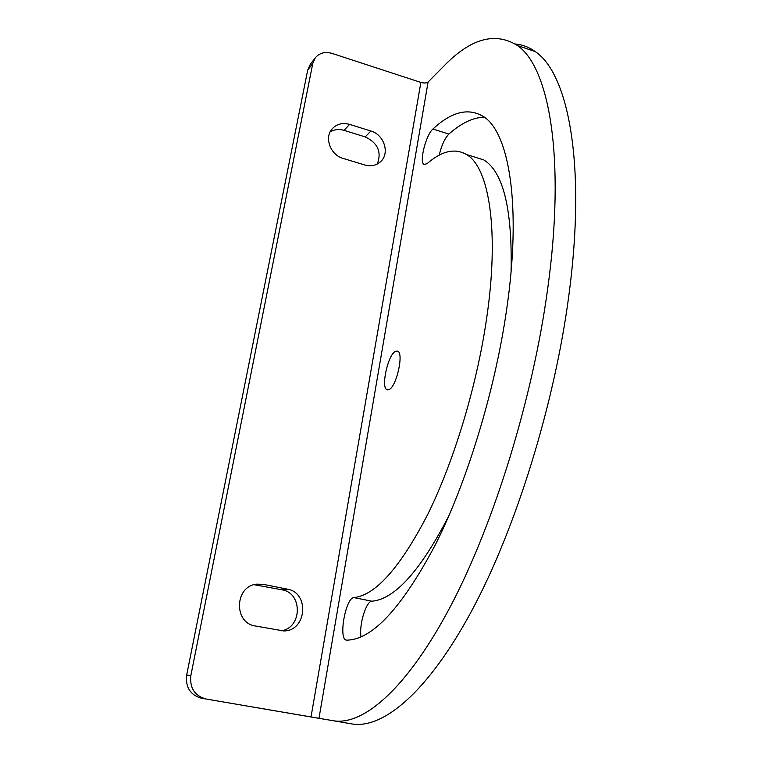<?xml version="1.0" encoding="UTF-8"?>
<svg xmlns="http://www.w3.org/2000/svg" width="762" height="762" viewBox="0 0 762 762"><rect width="100%" height="100%" fill="white"/><g stroke="black" fill="none" stroke-linecap="round" stroke-linejoin="round"><path stroke-width="1.14" d="M333.204 720.719L311.01 716.985L420.881 82.429C424.11 83.315 426.51 83.172 428.092 81.991L443.446 66.513C470.373 38.548 494.995 31.528 517.303 45.444C548.926 66.704 565.956 156.982 547.659 288.931C532.781 398.431 494.052 523.665 450.494 606.352C406.803 689.181 362.998 725.957 333.204 720.719L351.758 723.9C382.629 729.32 427.511 692.925 471.783 610.676C515.912 528.58 554.622 404.089 568.909 295.008C586.502 163.592 568.071 73.247 535.229 51.597C528.942 47.092 522.303 44.567 515.283 44.025M389.001 389.611L387.077 389.763C380.6 388.01 387.896 354.692 395.449 351.32L397.612 351.082C404.117 352.768 396.516 386.906 389.001 389.611M439.217 155.172C441.541 145.371 444.76 138.341 448.875 134.083L432.911 129.035C425.929 134.779 418.995 162.42 424.024 164.497L427.072 163.668C441.665 150.914 454.809 147.857 466.496 154.505C489.233 167.269 499.843 231.553 486.232 321.126C476.279 387.687 453.752 461.705 427.777 514.312C400.279 567.414 375.666 595.179 353.949 597.598L371.961 601.218C394.935 599.18 420.672 570.509 449.161 515.198M511.092 271.377C512.35 209.112 503.263 171.964 483.822 159.934L472.126 156.267M432.911 129.035C451.428 111.766 468.173 107.537 483.127 116.357C509.149 131.902 521.96 205.73 506.501 310.505C494.786 391.277 467.039 481.955 435.312 544.859C401.736 608.047 372.227 639.804 346.777 640.147L346.3 640.099C338.147 639.128 345.748 597.351 353.949 597.598M360.998 636.87C358.959 624.545 366.179 601.008 371.961 601.218M448.875 134.083C461.172 123.139 472.964 117.5 484.261 117.148M420.881 82.429L331.927 53.369C325.003 51.416 319.459 52.911 315.268 57.836L310.172 64.56L307.705 70.094L186.661 675.122C185.404 687.372 190.357 695.077 201.53 698.249L351.758 723.9M315.268 57.836L312.782 63.427L190.852 675.542C189.595 687.953 194.615 695.763 205.921 698.983L311.01 716.985M255.299 625.993C233.439 622.945 234.639 586.311 256.47 584.159L263.138 584.311L287.198 589.112C309.839 592.484 306.8 631.231 283.693 630.936L255.299 625.993M343.167 158.439C330.298 155.048 323.907 137.246 332.403 128.578C336.975 123.901 342.69 122.511 349.558 124.387L370.904 131.035C384.124 134.617 390.115 153.419 380.6 161.658C376.209 165.544 370.913 166.649 364.703 164.963L343.167 158.439M254.032 584.692L281.95 589.798C302.866 592.865 302.276 628.164 281.054 630.831M330.137 131.931C334.327 129.397 338.966 128.883 344.062 130.359L365.179 136.903C377.809 142.932 381.838 151.971 377.285 164.02M201.53 698.249L205.921 698.983M190.852 675.542L186.661 675.122M318.973 718.337L428.092 81.991M307.705 70.094L312.782 63.427M287.198 589.112L281.95 589.798M258.156 585.054L263.138 584.311M349.558 124.387L344.062 130.359M365.179 136.903L370.904 131.035M517.303 45.444L535.229 51.597M387.639 389.906L387.077 389.763M466.496 154.505L483.822 159.934M424.024 164.497L424.767 164.725"/></g></svg>
